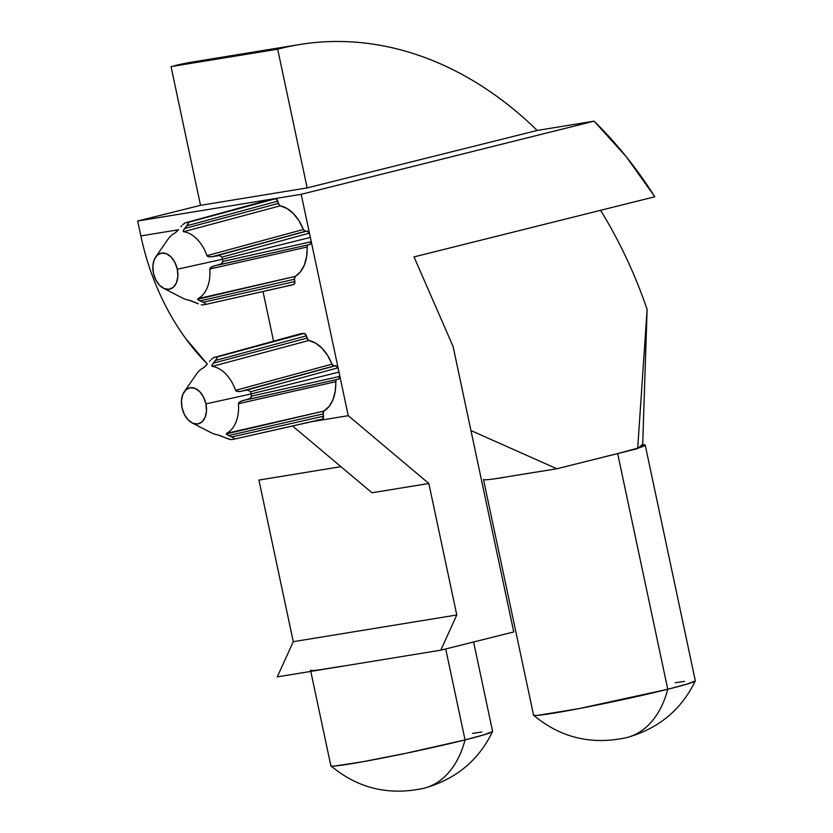 <?xml version="1.0" encoding="UTF-8"?>
<svg xmlns="http://www.w3.org/2000/svg" width="833" height="833" viewBox="0 0 833 833"><rect width="100%" height="100%" fill="white"/><g stroke="black" fill="none" stroke-linecap="round" stroke-linejoin="round"><path stroke-width="1.25" d="M290.509 285.24A44.097 28.759 -104 0 1 288.187 285.407A44.097 28.759 -104 0 0 293.882 284.48L205.491 304.482A42.046 27.416 76 0 1 205.116 304.566A42.046 27.416 76 0 1 202.617 304.951A42.046 27.416 -104 0 0 205.491 304.482L205.251 303.41L198.16 299.849L197.806 298.714A34.934 22.783 -104 0 0 209.791 269.017L211.478 266.841L221.193 263.946L222.869 261.437A42.046 27.416 -104 0 0 222.442 259.261L310.355 237.415L301.192 194.318L594.085 121.16L626.156 156.604L654.79 196.765L414.022 256.908L453.079 346.434L513.763 631.955L440.792 650.177L456.786 614.983L428.839 483.484L348.246 415.688L338.989 372.091L251.077 393.936L205.928 403.901A18.513 12.079 76 0 1 192.069 422.893A18.513 12.079 76 0 1 182.052 407.795A18.513 12.079 76 0 1 184.28 391.708A18.513 12.079 76 0 1 196.317 389.021A18.513 12.079 76 0 1 205.928 403.901L251.077 393.936L338.989 372.091A44.097 28.759 -104 0 0 337.927 367.811L250.566 391.77A42.046 27.416 76 0 1 251.077 393.936A42.046 27.416 76 0 1 251.493 396.123A42.046 27.416 -104 0 0 251.077 393.936A42.046 27.416 -104 0 0 250.566 391.77L248.015 390.188L244.912 390.417L334.106 365.926M319.133 419.915A44.097 28.759 -104 0 1 316.821 420.082A44.097 28.759 -104 0 0 322.506 419.155L234.115 439.158A42.046 27.416 76 0 1 233.75 439.251A42.046 27.416 76 0 1 231.241 439.626A42.046 27.416 -104 0 0 234.115 439.158L233.875 438.085L226.784 434.524L226.43 433.389A34.934 22.783 -104 0 0 238.425 403.703L240.112 401.516L249.817 398.622L251.493 396.123L339.76 376.422A44.097 28.759 -104 0 0 338.989 372.091L310.355 237.415A44.097 28.759 -104 0 0 309.303 233.125L221.942 257.095A42.046 27.416 76 0 1 222.442 259.261L177.304 269.226A18.513 12.079 76 0 1 163.435 288.218A18.513 12.079 76 0 1 153.418 273.12A18.513 12.079 76 0 1 155.646 257.033A18.513 12.079 76 0 1 167.693 254.346A18.513 12.079 76 0 1 177.304 269.226L222.442 259.261A42.046 27.416 76 0 1 222.869 261.437L311.136 241.747A44.097 28.759 -104 0 0 310.355 237.415A44.097 28.759 -104 0 0 309.303 233.125L308.356 231.491L305.482 231.241L216.288 255.741L307.013 230.991L212.217 256.699L207.99 256.626L206.959 255.658L303.337 229.481L299.005 220.755L293.424 213.571L287 208.479L280.211 205.824L183.572 231.741A34.934 22.783 76 0 1 206.959 255.658A34.934 22.783 -104 0 0 183.572 231.741L183.385 230.366L184.655 228.513L278.305 203.429L276.973 199.399L275.65 198.712A44.097 28.759 -104 0 0 272.755 198.962A44.097 28.759 -104 0 0 269.965 199.639M192.069 422.893L211.28 432.785A34.934 22.783 -104 0 0 217.621 434.826L229.856 439.449M201.201 304.763L202.617 304.951M163.435 288.218L182.656 298.11A34.934 22.783 -104 0 0 188.987 300.151L198.316 303.806M473.602 641.983L492.605 731.416A82.686 3.394 -12 0 1 465.053 739.902L484.265 734.748L492.595 731.52C478.631 760.456 455.734 779.376 423.893 788.268C388.844 795.859 357.857 788.393 330.92 765.881L330.857 765.777A82.686 3.394 -12 0 0 378.671 758.78A82.686 3.394 -12 0 0 465.053 739.902L445.717 648.949L465.053 739.902A103.354 67.4 76 0 1 423.893 788.268A103.354 67.4 -104 0 0 465.053 739.902L406.431 753.188L362.49 761.799L335.147 765.964C331.586 766.245 330.212 766.089 331.024 765.496M600.572 210.312A406.525 307.731 -99.3 0 1 647.106 309.335L642.701 444.228L641.993 444.832A82.686 3.394 168 0 1 645.221 445.093A82.686 3.394 168 0 1 638.37 447.977L617.67 453.579L667.764 689.266A103.354 67.4 76 0 1 626.603 737.632A103.354 67.4 -104 0 0 667.764 689.266L578.664 708.675L537.858 715.339C534.297 715.609 532.922 715.453 533.734 714.87M483.734 480.703L533.568 715.162A82.686 3.394 -12 0 0 581.382 708.154A82.686 3.394 -12 0 0 667.764 689.266L686.975 684.112L695.305 680.894C681.342 709.82 658.445 728.74 626.603 737.632C591.555 745.223 560.567 737.767 533.63 715.255L533.568 715.141M604.779 456.703L617.67 453.579L667.764 689.266A82.686 3.394 -12 0 0 695.316 680.78L645.221 445.093M647.106 309.335L642.701 444.228L637.672 448.581L647.106 309.335L637.672 448.581L617.67 453.579L629.561 450.497M207.334 364.052L185.478 338.229C174.878 323.631 165.798 307.648 158.228 290.3C150.658 272.953 144.869 254.825 140.85 235.916L178.366 229.783L140.85 235.916L137.684 221.016L200.524 205.324L307.158 187.904L537.202 130.448L594.085 121.16A406.525 307.731 -99.3 0 1 654.79 196.765L414.022 256.908L453.079 346.434L513.763 631.955L440.792 650.177L330.597 668.17L440.792 650.177L456.786 614.983L293.278 641.681L258.917 480.068L340.936 466.667L258.917 480.068L293.278 641.681L456.786 614.983L428.839 483.484L371.966 492.772L292.581 425.986L371.966 492.772L428.839 483.484L348.246 415.688L312.063 421.592L348.246 415.688L338.989 372.091A44.097 28.759 -104 0 0 337.927 367.811L336.98 366.176L334.127 365.916L244.912 390.417L240.841 391.385L236.614 391.312L235.583 390.333L331.961 364.156L327.629 355.431L322.048 348.256L315.624 343.154L308.835 340.499L212.196 366.416A34.934 22.783 76 0 1 235.583 390.333A34.934 22.783 -104 0 0 212.196 366.416L212.019 365.052L213.279 363.188L306.929 338.115L305.607 334.075L304.274 333.387A44.097 28.759 -104 0 0 298.589 334.325M207.334 364.042A220.485 166.902 80.7 0 1 140.85 235.916L137.684 221.016L200.524 205.324L171.036 66.598L280.721 48.429A406.525 307.731 -99.3 0 1 299.661 44.524A406.525 307.731 -99.3 0 1 537.202 130.448L307.158 187.904L277.681 49.189L280.721 48.429L174.076 65.838L277.681 49.189L171.036 66.598L200.524 205.324L307.158 187.904L277.681 49.189L280.721 48.429C302.285 43.045 324.245 40.786 346.611 41.65C368.988 42.514 391.239 46.492 413.376 53.572C435.503 60.642 457.015 70.67 477.892 83.633C498.78 96.597 518.543 112.205 537.202 130.448L594.085 121.16L301.192 194.318L137.684 221.016L301.192 194.318L338.989 372.091A44.097 28.759 -104 0 1 339.76 376.422L251.493 396.123L251.025 397.601L248.39 399.299M342.165 666.181L321.361 669.576M330.597 668.17L277.274 676.875L330.597 668.17A82.686 3.394 168 0 1 310.532 670.169M494.302 478.881L556.85 468.771L617.67 453.579L556.85 468.771L515.106 475.487M279.034 205.033L277.816 201.128L186.956 225.743L184.655 228.513L188.31 223.723L188.05 222.421L275.65 198.712A44.097 28.759 -104 0 0 272.755 198.962A44.097 28.759 -104 0 0 270.819 199.389L185.176 222.89A42.046 27.416 76 0 1 188.05 222.421A42.046 27.416 -104 0 0 185.176 222.89L214.539 214.82M304.284 230.845L303.337 229.481A37.204 24.261 -104 0 0 280.211 205.824L183.572 231.741M233.75 439.251L320.809 419.624A44.097 28.759 -104 0 0 322.506 419.155L323.464 418.093L323.069 412.189M323.839 411.075L323.048 413.918L228.659 435.555L231.855 436.961L323.537 416.208L323.048 413.918L228.659 435.555L226.232 433.951L323.839 411.075A37.204 24.261 -104 0 0 335.699 381.712L238.425 403.703A34.934 22.783 76 0 1 226.43 433.389L323.839 411.075L329.087 406.462L332.981 399.684L335.241 391.218L336.011 380.14M238.967 402.391L242.788 400.558L338.5 379.14L339.552 378.244L339.76 376.422L338.573 379.13L247.099 399.673M263.009 291.519L273.557 341.166L263.009 291.519M307.658 339.708L306.45 335.814L215.58 360.418L213.279 363.188L216.944 358.398L216.674 357.097L304.274 333.387A44.097 28.759 -104 0 0 299.443 334.064L213.8 357.565A42.046 27.416 76 0 1 216.674 357.097A42.046 27.416 -104 0 0 213.8 357.565L243.174 349.506M205.116 304.566L292.185 284.938A44.097 28.759 -104 0 0 293.882 284.48L294.83 283.418L294.445 277.514M295.215 276.4L294.424 279.232L200.035 300.88L203.221 302.285L294.913 281.533L294.424 279.232L200.035 300.88L197.598 299.266L295.215 276.4A37.204 24.261 -104 0 0 307.075 247.037L209.791 269.017A34.934 22.783 76 0 1 197.806 298.714L295.215 276.4L300.453 271.787L304.347 264.998L306.606 256.543L307.387 245.454M210.343 267.716L214.164 265.873L309.876 244.465L310.928 243.569L311.136 241.747A44.097 28.759 -104 0 0 310.355 237.415L222.442 259.261A42.046 27.416 -104 0 0 221.942 257.095L219.391 255.512L212.217 256.699M332.908 365.531L331.961 364.156A37.204 24.261 -104 0 0 308.835 340.499L212.196 366.416M178.574 229.533L174.753 233.178A34.934 22.783 -104 0 0 167.954 239.269L155.646 257.033M197.088 303.285L190.288 300.463M207.198 364.208L203.377 367.863A34.934 22.783 -104 0 0 196.578 373.944L184.28 391.708M225.722 437.96L218.912 435.138M556.85 468.771L470.957 430.557L556.85 468.771M298.266 44.753L193.017 61.934A406.525 307.731 80.7 0 0 174.076 65.838L212.238 59.612M277.274 676.875L293.278 641.681L277.274 676.875M503.528 477.476A82.686 3.394 168 0 1 483.473 479.475M675.261 682.779L684.487 681.373M472.54 733.415L481.776 732.009M638.37 447.977L641.993 444.832L645.054 445.384L638.37 447.977M180.844 226.711L181.719 225.701M177.304 269.226L177.866 276.296L176.523 282.585L173.483 287.146L169.203 289.27L164.34 288.635L159.634 285.344L155.802 279.898L153.418 273.12L152.856 266.05L154.199 259.75L157.239 255.2L161.519 253.076L166.381 253.711L171.088 257.001L174.92 262.447L177.304 269.226M209.479 361.387L210.343 360.377M205.928 403.901L206.49 410.971L205.147 417.271L202.107 421.821L197.838 423.945L192.975 423.32L188.268 420.03L184.426 414.574L182.052 407.795L181.479 400.725L182.823 394.436L185.863 389.875L190.143 387.751L195.005 388.386L199.712 391.677L203.544 397.122L205.928 403.901M231.241 439.626L226.951 438.491M335.699 381.712L238.425 403.703M231.855 436.961L233.875 438.085L234.115 439.158L322.506 419.155L323.537 416.208L231.855 436.961M239.446 391.614L236.614 391.312L235.583 390.333L331.961 364.156L334.127 365.916L240.841 391.385M247.974 390.188L250.566 391.77L337.927 367.811L335.647 365.677L246.453 390.167M211.759 365.895L213.279 363.188L306.929 338.115L308.835 340.499M206.48 365.062L204.387 367.145M211.363 359.325L213.8 357.565L241.955 349.839M215.58 360.418L306.45 335.814L304.274 333.387L216.674 357.097L217.184 357.513L216.361 359.398M203.221 302.285L205.251 303.41L205.491 304.482L293.882 284.48L294.913 281.533L203.221 302.285M307.075 247.037L209.791 269.017M218.475 264.998L309.949 244.444L311.136 241.747L222.869 261.437L222.401 262.926L219.766 264.613M219.35 255.502L221.942 257.095L309.303 233.125L307.013 230.991L217.829 255.492M210.811 256.939L207.99 256.626L206.959 255.658L303.337 229.481L305.503 231.241M183.135 231.22L184.655 228.513L278.305 203.429L280.211 205.824M186.956 225.743L277.816 201.128L275.65 198.712L188.05 222.421L188.55 222.838L187.737 224.712M182.729 224.639L185.176 222.89L213.331 215.164M177.846 230.387L175.753 232.469M330.857 765.798L310.792 671.408"/></g></svg>

